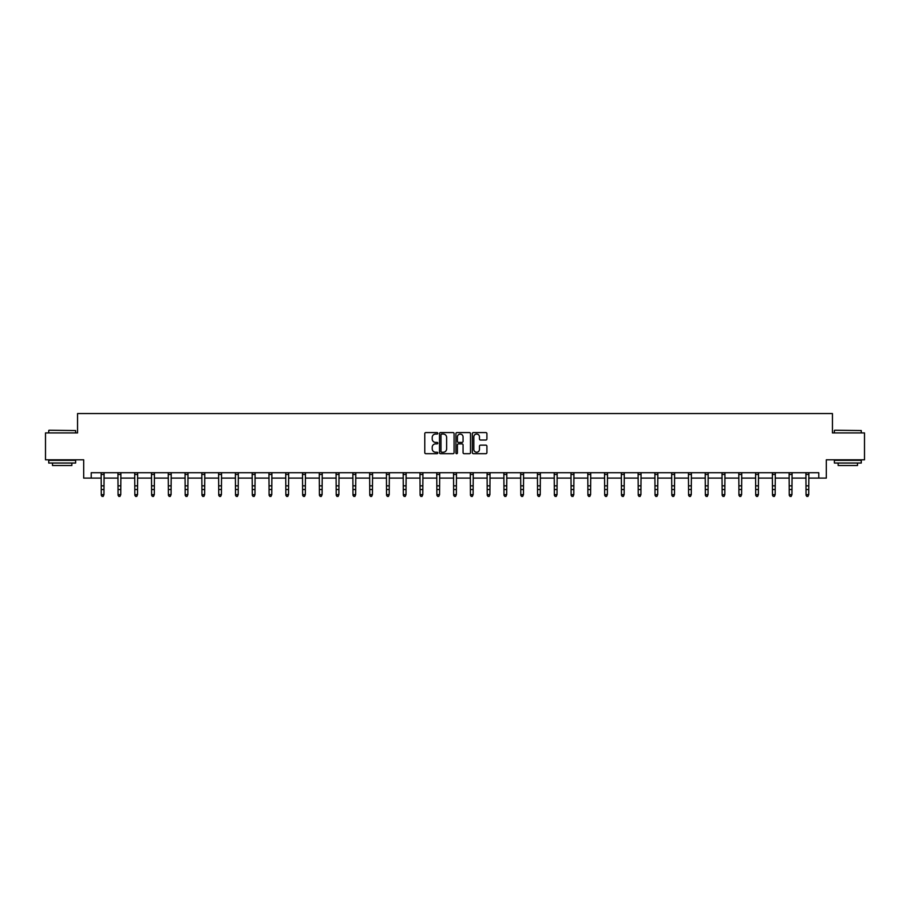 <?xml version="1.0" encoding="UTF-8"?>
<svg xmlns="http://www.w3.org/2000/svg" width="910" height="910" viewBox="0 0 910 910"><rect width="100%" height="100%" fill="white"/><g stroke="black" fill="none" stroke-linecap="round" stroke-linejoin="round"><path stroke-width="1.36" d="M437.79 433.319A0.739 0.739 0 0 0 437.05 432.58L425.834 432.58A1.058 1.058 0 0 0 424.777 433.638L424.777 452.645A1.058 1.058 0 0 0 425.834 453.692L437.05 453.692A0.739 0.739 0 0 0 437.79 452.964A0.739 0.739 0 0 0 437.05 452.224L435.594 452.224A3.378 3.378 0 0 1 432.216 448.846L432.216 447.254A3.378 3.378 0 0 1 435.594 443.875L437.05 443.875A0.739 0.739 0 0 0 437.79 443.136A0.739 0.739 0 0 0 437.05 442.397L435.594 442.397A3.378 3.378 0 0 1 432.216 439.018L432.216 437.437A3.378 3.378 0 0 1 435.594 434.059L437.05 434.059A0.739 0.739 0 0 0 437.79 433.319M485.86 440.019A1.058 1.058 0 0 0 486.907 438.973L486.907 433.638A1.058 1.058 0 0 0 485.86 432.58L473.393 432.58A1.058 1.058 0 0 0 472.347 433.638L472.347 452.645A1.058 1.058 0 0 0 473.393 453.692L485.86 453.692A1.058 1.058 0 0 0 486.907 452.645L486.907 446.196A1.058 1.058 0 0 0 485.86 445.149L480.525 445.149A1.058 1.058 0 0 0 479.468 446.196L479.468 449.392A2.821 2.821 0 0 1 476.647 452.224A2.821 2.821 0 0 1 473.826 449.392L473.826 436.88A2.821 2.821 0 0 1 476.647 434.059A2.821 2.821 0 0 1 479.468 436.88L479.468 438.973A1.058 1.058 0 0 0 480.525 440.019L485.86 440.019M91.216 478.103L91.216 472.722L818.784 472.722L818.784 478.103L826.314 478.103L826.314 459.812L864.5 459.812L864.5 432.921L832.445 432.921L832.445 413.561L77.555 413.561L77.555 432.921L45.5 432.921L45.5 459.812L83.686 459.812L83.686 478.103L101.272 478.103M454.079 433.638A1.058 1.058 0 0 0 453.021 432.58L440.565 432.58A1.058 1.058 0 0 0 439.507 433.638L439.507 452.645A1.058 1.058 0 0 0 440.565 453.692L453.021 453.692A1.058 1.058 0 0 0 454.079 452.645L454.079 433.638M456.979 432.58L469.435 432.58A1.058 1.058 0 0 1 470.493 433.638L470.493 452.645A1.058 1.058 0 0 1 469.435 453.692L464.111 453.692A1.058 1.058 0 0 1 463.053 452.645L463.053 444.933A1.058 1.058 0 0 0 461.996 443.875L458.458 443.875A1.058 1.058 0 0 0 457.4 444.933L457.4 452.964A0.739 0.739 0 0 1 456.661 453.692A0.739 0.739 0 0 1 455.921 452.964L455.921 433.638A1.058 1.058 0 0 1 456.979 432.58M103.956 478.103L118.05 478.103M120.746 478.103L134.828 478.103M137.524 478.103L151.617 478.103M154.302 478.103L168.395 478.103M171.08 478.103L185.174 478.103M187.858 478.103L201.952 478.103M204.648 478.103L218.73 478.103M221.426 478.103L235.508 478.103M238.204 478.103L252.298 478.103M254.982 478.103L269.076 478.103M271.76 478.103L285.854 478.103M288.538 478.103L302.632 478.103M305.328 478.103L319.41 478.103M322.106 478.103L336.2 478.103M338.884 478.103L352.978 478.103M355.662 478.103L369.756 478.103M372.44 478.103L386.534 478.103M389.218 478.103L403.312 478.103M406.008 478.103L420.09 478.103M422.786 478.103L436.88 478.103M439.564 478.103L453.658 478.103M456.342 478.103L470.436 478.103M473.12 478.103L487.214 478.103M489.91 478.103L503.992 478.103M506.688 478.103L520.782 478.103M523.466 478.103L537.56 478.103M540.244 478.103L554.338 478.103M557.022 478.103L571.116 478.103M573.8 478.103L587.894 478.103M590.59 478.103L604.672 478.103M607.368 478.103L621.462 478.103M624.146 478.103L638.24 478.103M640.924 478.103L655.018 478.103M657.702 478.103L671.796 478.103M674.492 478.103L688.574 478.103M691.27 478.103L705.352 478.103M708.048 478.103L722.142 478.103M724.826 478.103L738.92 478.103M741.605 478.103L755.698 478.103M758.383 478.103L772.476 478.103M775.172 478.103L789.254 478.103M791.95 478.103L806.044 478.103M808.728 478.103L818.784 478.103M441.725 434.059A0.739 0.739 0 0 0 440.986 434.798L440.986 451.485A0.739 0.739 0 0 0 441.725 452.224L443.25 452.224A3.378 3.378 0 0 0 446.628 448.846L446.628 437.437A3.378 3.378 0 0 0 443.25 434.059L441.725 434.059M463.053 436.936A2.821 2.821 0 0 0 460.221 434.115A2.821 2.821 0 0 0 457.4 436.936L457.4 441.339A1.058 1.058 0 0 0 458.458 442.397L461.996 442.397A1.058 1.058 0 0 0 463.053 441.339L463.053 436.936M103.16 496.2L103.956 494.665L104.093 472.722L101.147 472.745L101.272 494.665L103.956 494.665L103.16 496.439L102.079 496.2L103.16 496.439M102.079 496.439L101.272 495.256L102.079 496.2M49.049 430.237L75.621 430.555L49.049 430.237M62.176 463.042L48.73 463.042L48.73 460.346L75.621 460.346L75.621 463.042L62.176 463.042M71.856 463.042L71.856 465.51L52.496 465.51L52.496 463.042M834.709 430.237L861.269 430.555L834.709 430.237M847.824 463.042L834.379 463.042L834.379 460.346L861.269 460.346L861.269 463.042L847.824 463.042M857.504 463.042L857.504 465.51L838.144 465.51L838.144 463.042M119.938 496.2L120.746 494.665L120.882 472.722L117.925 472.745L118.05 494.665L120.746 494.665L119.938 496.439L118.857 496.2L119.938 496.439M118.857 496.439L118.05 495.256L118.857 496.2M136.716 496.2L137.524 494.665L137.66 472.722L134.703 472.745L134.828 494.665L137.524 494.665L136.716 496.439L135.635 496.2L136.716 496.439M135.635 496.439L134.828 495.256L135.635 496.2M153.494 496.2L154.302 494.665L154.438 472.722L151.481 472.745L151.617 494.665L154.302 494.665L153.494 496.439L152.425 496.2L153.494 496.439M152.425 496.439L151.617 495.256L152.425 496.2M168.259 472.722L168.395 494.665L171.08 494.665L170.272 496.439L169.203 496.2L170.272 496.439M170.272 496.2L171.08 494.665L171.216 472.722L168.27 472.745M169.203 496.439L168.395 495.256L169.203 496.2M185.037 472.722L185.174 494.665L187.858 494.665L187.05 496.439L185.981 496.2L187.05 496.439M187.05 496.2L187.858 494.665L187.995 472.722L185.048 472.745M185.981 496.439L185.174 495.256L185.981 496.2M201.815 472.722L201.952 494.665L204.648 494.665L203.84 496.439L202.759 496.2L203.84 496.439M203.84 496.2L204.648 494.665L204.784 472.722M202.759 496.439L201.952 495.256L202.759 496.2M218.593 472.722L218.73 494.665L221.426 494.665L220.618 496.439L219.537 496.2L220.618 496.439M220.618 496.2L221.426 494.665L221.562 472.722M219.537 496.439L218.73 495.256L219.537 496.2M237.396 496.2L238.204 494.665L238.329 472.745L235.383 472.745L235.508 494.665L238.204 494.665L237.396 496.439L236.316 496.2L237.396 496.439M236.316 496.439L235.508 495.256L236.316 496.2M254.174 496.2L254.982 494.665L255.107 472.745L252.161 472.745L252.298 494.665L254.982 494.665L254.174 496.439L253.105 496.2L254.174 496.439M253.105 496.439L252.298 495.256L253.105 496.2M270.952 496.2L271.76 494.665L271.885 472.745L268.95 472.745L269.076 494.665L271.76 494.665L270.952 496.439L269.883 496.2L270.952 496.439M269.883 496.439L269.076 495.256L269.883 496.2M287.742 496.2L288.538 494.665L288.675 472.722L285.729 472.745L285.854 494.665L288.538 494.665L287.742 496.439L286.661 496.2L287.742 496.439M286.661 496.439L285.854 495.256L286.661 496.2M304.52 496.2L305.328 494.665L305.464 472.722L302.507 472.745L302.632 494.665L305.328 494.665L304.52 496.439L303.439 496.2L304.52 496.439M303.439 496.439L302.632 495.256L303.439 496.2M321.298 496.2L322.106 494.665L322.242 472.722L319.285 472.745L319.41 494.665L322.106 494.665L321.298 496.439L320.218 496.2L321.298 496.439M320.218 496.439L319.41 495.256L320.218 496.2M338.076 496.2L338.884 494.665L339.021 472.722L336.063 472.745L336.2 494.665L338.884 494.665L338.076 496.439L336.996 496.2L338.076 496.439M336.996 496.439L336.2 495.256L336.996 496.2M354.854 496.2L355.662 494.665L355.799 472.722L352.852 472.745L352.978 494.665L355.662 494.665L354.854 496.439L353.785 496.2L354.854 496.439M353.785 496.439L352.978 495.256L353.785 496.2M371.633 496.2L372.44 494.665L372.577 472.722L369.631 472.745L369.756 494.665L372.44 494.665L371.633 496.439L370.563 496.2L371.633 496.439M370.563 496.439L369.756 495.256L370.563 496.2M388.422 496.2L389.218 494.665L389.355 472.722L386.409 472.745L386.534 494.665L389.218 494.665L388.422 496.439L387.341 496.2L388.422 496.439M387.341 496.439L386.534 495.256L387.341 496.2M405.2 496.2L406.008 494.665L406.144 472.722L403.187 472.745L403.312 494.665L406.008 494.665L405.2 496.439L404.12 496.2L405.2 496.439M404.12 496.439L403.312 495.256L404.12 496.2M421.978 496.2L422.786 494.665L422.923 472.722L419.965 472.745L420.09 494.665L422.786 494.665L421.978 496.439L420.898 496.2L421.978 496.439M420.898 496.439L420.09 495.256L420.898 496.2M438.757 496.2L439.564 494.665L439.701 472.722L436.743 472.745L436.88 494.665L439.564 494.665L438.757 496.439L437.687 496.2L438.757 496.439M437.687 496.439L436.88 495.256L437.687 496.2M455.535 496.2L456.342 494.665L456.479 472.722L453.533 472.745L453.658 494.665L456.342 494.665L455.535 496.439L454.465 496.2L455.535 496.439M454.465 496.439L453.658 495.256L454.465 496.2M472.313 496.2L473.12 494.665L473.257 472.722L470.311 472.745L470.436 494.665L473.12 494.665L472.313 496.439L471.243 496.2L472.313 496.439M471.243 496.439L470.436 495.256L471.243 496.2M489.102 496.2L489.91 494.665L490.046 472.722L487.089 472.745L487.214 494.665L489.91 494.665L489.102 496.439L488.022 496.2L489.102 496.439M488.022 496.439L487.214 495.256L488.022 496.2M505.88 496.2L506.688 494.665L506.825 472.722L503.867 472.745L503.992 494.665L506.688 494.665L505.88 496.439L504.8 496.2L505.88 496.439M504.8 496.439L503.992 495.256L504.8 496.2M522.659 496.2L523.466 494.665L523.603 472.722L520.645 472.745L520.782 494.665L523.466 494.665L522.659 496.439L521.578 496.2L522.659 496.439M521.578 496.439L520.782 495.256L521.578 496.2M539.437 496.2L540.244 494.665L540.381 472.722L537.423 472.745L537.56 494.665L540.244 494.665L539.437 496.439L538.367 496.2L539.437 496.439M538.367 496.439L537.56 495.256L538.367 496.2M556.215 496.2L557.022 494.665L557.159 472.722L554.213 472.745L554.338 494.665L557.022 494.665L556.215 496.439L555.145 496.2L556.215 496.439M555.145 496.439L554.338 495.256L555.145 496.2M573.004 496.2L573.8 494.665L573.937 472.722L570.991 472.745L571.116 494.665L573.8 494.665L573.004 496.439L571.924 496.2L573.004 496.439M571.924 496.439L571.116 495.256L571.924 496.2M589.782 496.2L590.59 494.665L590.726 472.722L587.769 472.745L587.894 494.665L590.59 494.665L589.782 496.439L588.702 496.2L589.782 496.439M588.702 496.439L587.894 495.256L588.702 496.2M606.56 496.2L607.368 494.665L607.505 472.722L604.547 472.745L604.672 494.665L607.368 494.665L606.56 496.439L605.48 496.2L606.56 496.439M605.48 496.439L604.672 495.256L605.48 496.2M623.339 496.2L624.146 494.665L624.283 472.722L621.325 472.745L621.462 494.665L624.146 494.665L623.339 496.439L622.258 496.2L623.339 496.439M622.258 496.439L621.462 495.256L622.258 496.2M638.103 472.722L638.24 494.665L640.924 494.665L640.117 496.439L639.047 496.2L640.117 496.439M640.117 496.2L640.924 494.665L641.061 472.722L638.115 472.745M639.047 496.439L638.24 495.256L639.047 496.2M654.881 472.722L655.018 494.665L657.702 494.665L656.895 496.439L655.826 496.2L656.895 496.439M656.895 496.2L657.702 494.665L657.839 472.722L654.893 472.745M655.826 496.439L655.018 495.256L655.826 496.2M671.66 472.722L671.796 494.665L674.492 494.665L673.684 496.439L672.604 496.2L673.684 496.439M673.684 496.2L674.492 494.665L674.617 472.722L671.671 472.745M672.604 496.439L671.796 495.256L672.604 496.2M688.438 472.722L688.574 494.665L691.27 494.665L690.462 496.439L689.382 496.2L690.462 496.439M690.462 496.2L691.27 494.665L691.407 472.722M689.382 496.439L688.574 495.256L689.382 496.2M705.216 472.722L705.352 494.665L708.048 494.665L707.241 496.439L706.16 496.2L707.241 496.439M707.241 496.2L708.048 494.665L708.185 472.722M706.16 496.439L705.352 495.256L706.16 496.2M724.019 496.2L724.826 494.665L724.952 472.745L722.005 472.745L722.142 494.665L724.826 494.665L724.019 496.439L722.949 496.2L724.019 496.439M722.949 496.439L722.142 495.256L722.949 496.2M740.797 496.2L741.605 494.665L741.73 472.745L738.795 472.745L738.92 494.665L741.605 494.665L740.797 496.439L739.728 496.2L740.797 496.439M739.728 496.439L738.92 495.256L739.728 496.2M757.575 496.2L758.383 494.665L758.519 472.722L755.573 472.745L755.698 494.665L758.383 494.665L757.575 496.439L756.506 496.2L757.575 496.439M756.506 496.439L755.698 495.256L756.506 496.2M774.364 496.2L775.172 494.665L775.309 472.722L772.351 472.745L772.476 494.665L775.172 494.665L774.364 496.439L773.284 496.2L774.364 496.439M773.284 496.439L772.476 495.256L773.284 496.2M791.143 496.2L791.95 494.665L792.087 472.722L789.129 472.745L789.254 494.665L791.95 494.665L791.143 496.439L790.062 496.2L791.143 496.439M790.062 496.439L789.254 495.256L790.062 496.2M807.921 496.2L808.728 494.665L808.865 472.722L805.907 472.745L806.044 494.665L808.728 494.665L807.921 496.439L806.84 496.2L807.921 496.439M806.84 496.439L806.044 495.256L806.84 496.2M103.956 485.838L101.272 485.838M103.956 489.534L101.272 489.534M103.956 474.485L101.272 474.485M120.746 485.838L118.05 485.838M120.746 489.534L118.05 489.534M120.746 474.485L118.05 474.485M137.524 485.838L134.828 485.838M137.524 489.534L134.828 489.534M137.524 474.485L134.828 474.485M154.302 485.838L151.617 485.838M154.302 489.534L151.617 489.534M154.302 474.485L151.617 474.485M171.08 485.838L168.395 485.838M171.08 489.534L168.395 489.534M171.08 474.485L168.395 474.485M187.858 485.838L185.174 485.838M187.858 489.534L185.174 489.534M187.858 474.485L185.174 474.485M204.773 472.745L201.827 472.745M204.648 485.838L201.952 485.838M204.648 489.534L201.952 489.534M204.648 474.485L201.952 474.485M221.551 472.745L218.605 472.745M221.426 485.838L218.73 485.838M221.426 489.534L218.73 489.534M221.426 474.485L218.73 474.485M238.204 485.838L235.508 485.838M238.204 489.534L235.508 489.534M238.204 474.485L235.508 474.485M254.982 485.838L252.298 485.838M254.982 489.534L252.298 489.534M254.982 474.485L252.298 474.485M271.76 485.838L269.076 485.838M271.76 489.534L269.076 489.534M271.76 474.485L269.076 474.485M288.538 485.838L285.854 485.838M288.538 489.534L285.854 489.534M288.538 474.485L285.854 474.485M305.328 485.838L302.632 485.838M305.328 489.534L302.632 489.534M305.328 474.485L302.632 474.485M322.106 485.838L319.41 485.838M322.106 489.534L319.41 489.534M322.106 474.485L319.41 474.485M338.884 485.838L336.2 485.838M338.884 489.534L336.2 489.534M338.884 474.485L336.2 474.485M355.662 485.838L352.978 485.838M355.662 489.534L352.978 489.534M355.662 474.485L352.978 474.485M372.44 485.838L369.756 485.838M372.44 489.534L369.756 489.534M372.44 474.485L369.756 474.485M389.218 485.838L386.534 485.838M389.218 489.534L386.534 489.534M389.218 474.485L386.534 474.485M406.008 485.838L403.312 485.838M406.008 489.534L403.312 489.534M406.008 474.485L403.312 474.485M422.786 485.838L420.09 485.838M422.786 489.534L420.09 489.534M422.786 474.485L420.09 474.485M439.564 485.838L436.88 485.838M439.564 489.534L436.88 489.534M439.564 474.485L436.88 474.485M456.342 485.838L453.658 485.838M456.342 489.534L453.658 489.534M456.342 474.485L453.658 474.485M473.12 485.838L470.436 485.838M473.12 489.534L470.436 489.534M473.12 474.485L470.436 474.485M489.91 485.838L487.214 485.838M489.91 489.534L487.214 489.534M489.91 474.485L487.214 474.485M506.688 485.838L503.992 485.838M506.688 489.534L503.992 489.534M506.688 474.485L503.992 474.485M523.466 485.838L520.782 485.838M523.466 489.534L520.782 489.534M523.466 474.485L520.782 474.485M540.244 485.838L537.56 485.838M540.244 489.534L537.56 489.534M540.244 474.485L537.56 474.485M557.022 485.838L554.338 485.838M557.022 489.534L554.338 489.534M557.022 474.485L554.338 474.485M573.8 485.838L571.116 485.838M573.8 489.534L571.116 489.534M573.8 474.485L571.116 474.485M590.59 485.838L587.894 485.838M590.59 489.534L587.894 489.534M590.59 474.485L587.894 474.485M607.368 485.838L604.672 485.838M607.368 489.534L604.672 489.534M607.368 474.485L604.672 474.485M624.146 485.838L621.462 485.838M624.146 489.534L621.462 489.534M624.146 474.485L621.462 474.485M640.924 485.838L638.24 485.838M640.924 489.534L638.24 489.534M640.924 474.485L638.24 474.485M657.702 485.838L655.018 485.838M657.702 489.534L655.018 489.534M657.702 474.485L655.018 474.485M674.492 485.838L671.796 485.838M674.492 489.534L671.796 489.534M674.492 474.485L671.796 474.485M691.395 472.745L688.449 472.745M691.27 485.838L688.574 485.838M691.27 489.534L688.574 489.534M691.27 474.485L688.574 474.485M708.173 472.745L705.227 472.745M708.048 485.838L705.352 485.838M708.048 489.534L705.352 489.534M708.048 474.485L705.352 474.485M724.826 485.838L722.142 485.838M724.826 489.534L722.142 489.534M724.826 474.485L722.142 474.485M741.605 485.838L738.92 485.838M741.605 489.534L738.92 489.534M741.605 474.485L738.92 474.485M758.383 485.838L755.698 485.838M758.383 489.534L755.698 489.534M758.383 474.485L755.698 474.485M775.172 485.838L772.476 485.838M775.172 489.534L772.476 489.534M775.172 474.485L772.476 474.485M791.95 485.838L789.254 485.838M791.95 489.534L789.254 489.534M791.95 474.485L789.254 474.485M808.728 485.838L806.044 485.838M808.728 489.534L806.044 489.534M808.728 474.485L806.044 474.485M48.73 432.921L48.73 430.555M75.621 432.921L75.621 430.555M834.379 432.921L834.379 430.555M861.269 432.921L861.269 430.555"/></g></svg>
